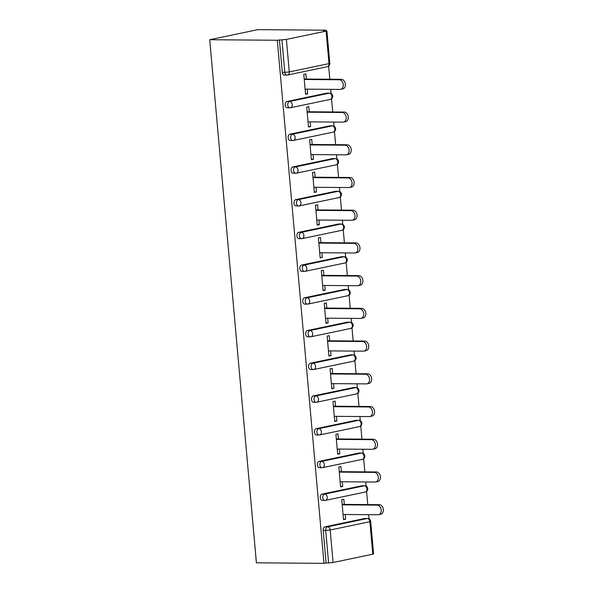 <?xml version="1.0" encoding="UTF-8"?>
<svg xmlns="http://www.w3.org/2000/svg" width="593" height="593" viewBox="0 0 593 593"><rect width="100%" height="100%" fill="white"/><g stroke="black" fill="none" stroke-linecap="round" stroke-linejoin="round"><path stroke-width="0.89" d="M369.039 518.875L368.668 514.687M367.764 504.584L366.585 491.419M366.118 486.156L365.748 481.968M364.843 471.865L363.665 458.7M363.198 453.437L362.827 449.249M361.923 439.146L360.752 425.982M360.277 420.719L359.907 416.531M359.002 406.427L357.831 393.263M357.357 388L356.986 383.812M356.082 373.709L354.911 360.544M354.436 355.281L354.065 351.093M353.161 340.99L351.99 327.825M351.516 322.562L351.145 318.374M350.241 308.264L349.069 295.106M348.595 289.844L348.224 285.656M347.32 275.545L346.149 262.388M345.675 257.117L345.304 252.937M344.4 242.826L343.228 229.669M342.754 224.399L342.383 220.211M341.479 210.107L340.308 196.95M339.841 191.68L339.463 187.492M338.559 177.389L337.387 164.231M336.92 158.961L336.542 154.773M335.638 144.67L334.467 131.505M334 126.242L333.622 122.054M332.725 111.951L331.546 98.786M331.079 93.524L330.701 89.335M329.804 79.232L328.626 66.068M325.468 30.643L325.424 30.184L257.844 29.65L209.714 39.724L256.398 562.816L323.978 563.35L277.294 40.257L209.714 39.724M326.098 31.103L286.389 39.412L289.288 71.923L328.996 63.614L326.098 31.103L326.899 30.799L323.318 30.621L325.424 30.184M284.684 75.037A3.18 2.12 -89.5 0 1 284.381 75.066A3.18 2.12 -89.5 0 1 282.305 72.331L284.825 72.346L281.92 39.835L277.294 40.257M282.305 72.331L279.399 39.82M281.92 39.835L286.389 39.412M333.073 562.505L372.782 554.196L369.884 521.684L330.175 530.001L333.073 562.505L328.604 562.927L325.705 530.416L323.185 530.401A3.18 2.12 -89.5 0 1 325.008 526.814L364.717 518.497A3.18 2.12 -89.5 0 1 365.021 518.467L367.541 518.49A3.18 2.12 90.5 0 0 367.237 518.519L364.717 518.497M305.521 93.813L307.663 93.835L305.558 94.272L303.779 74.347L305.884 73.91L306.344 79.047M307.663 93.835L307.248 89.15M323.978 563.35L326.083 562.913L323.185 530.401M361.797 485.778A3.18 2.12 -89.5 0 1 362.101 485.749L364.621 485.771A3.18 2.12 90.5 0 0 364.317 485.8L361.797 485.778L322.088 494.095L324.608 494.11L364.317 485.8A3.18 2.335 -101.8 0 1 366.963 488.966A3.18 2.335 78.2 0 1 365.251 492.057A3.18 3.18 0 0 0 364.621 485.771M322.651 500.388A3.18 2.12 -89.5 0 1 322.34 500.418A3.18 2.12 -89.5 0 1 320.264 497.683A3.18 2.12 -89.5 0 1 322.088 494.095M358.876 453.059A3.18 2.12 -89.5 0 1 359.18 453.03L361.7 453.052A3.18 2.12 90.5 0 0 361.396 453.082L358.876 453.059L319.167 461.376L321.688 461.391L361.396 453.082A3.18 2.335 -101.8 0 1 364.043 456.247A3.18 2.335 78.2 0 1 362.33 459.338A3.18 3.18 0 0 0 361.7 453.052M319.731 467.669A3.18 2.12 -89.5 0 1 319.427 467.699A3.18 2.12 -89.5 0 1 317.344 464.964A3.18 2.12 -89.5 0 1 319.167 461.376M355.956 420.341A3.18 2.12 -89.5 0 1 356.26 420.311L358.78 420.333A3.18 2.12 90.5 0 0 358.476 420.363L355.956 420.341L316.247 428.657L318.767 428.672L358.476 420.363A3.18 2.335 -101.8 0 1 361.122 423.528A3.18 2.335 78.2 0 1 359.41 426.619A3.18 3.18 0 0 0 358.78 420.333M316.81 434.943A3.18 2.12 -89.5 0 1 316.506 434.98A3.18 2.12 -89.5 0 1 314.423 432.245A3.18 2.12 -89.5 0 1 316.247 428.657M353.035 387.622A3.18 2.12 -89.5 0 1 353.339 387.592L355.859 387.614A3.18 2.12 90.5 0 0 355.555 387.644L353.035 387.622L313.326 395.939L315.847 395.954L355.555 387.644A3.18 2.335 -101.8 0 1 358.202 390.809A3.18 2.335 78.2 0 1 356.489 393.9A3.18 3.18 0 0 0 355.859 387.614M313.89 402.224A3.18 2.12 -89.5 0 1 313.586 402.262A3.18 2.12 -89.5 0 1 311.503 399.519A3.18 2.12 -89.5 0 1 313.326 395.939M350.115 354.903A3.18 2.12 -89.5 0 1 350.419 354.873L352.946 354.888A3.18 2.12 90.5 0 0 352.635 354.925L350.115 354.903L310.406 363.212L312.926 363.235L352.635 354.925A3.18 2.335 -101.8 0 1 355.281 358.09A3.18 2.335 78.2 0 1 353.569 361.181A3.18 3.18 0 0 0 352.946 354.888M310.969 369.506A3.18 2.12 -89.5 0 1 310.665 369.535A3.18 2.12 -89.5 0 1 308.582 366.8A3.18 2.12 -89.5 0 1 310.406 363.212M347.194 322.184A3.18 2.12 -89.5 0 1 347.505 322.155L350.026 322.169A3.18 2.12 90.5 0 0 349.714 322.207L347.194 322.184L307.485 330.494L310.006 330.516L349.714 322.207A3.18 2.335 -101.8 0 1 352.361 325.364A3.18 2.335 78.2 0 1 350.648 328.455A3.18 3.18 0 0 0 350.026 322.169M308.049 336.787A3.18 2.12 -89.5 0 1 307.745 336.817A3.18 2.12 -89.5 0 1 305.662 334.081A3.18 2.12 -89.5 0 1 307.485 330.494M344.274 289.466A3.18 2.12 -89.5 0 1 344.585 289.436L347.105 289.451A3.18 2.12 90.5 0 0 346.794 289.48L344.274 289.466L304.565 297.775L307.085 297.797L346.794 289.48A3.18 2.335 -101.8 0 1 349.44 292.645A3.18 2.335 78.2 0 1 347.728 295.737A3.18 3.18 0 0 0 347.105 289.451M305.128 304.068A3.18 2.12 -89.5 0 1 304.824 304.098A3.18 2.12 -89.5 0 1 302.741 301.363A3.18 2.12 -89.5 0 1 304.565 297.775M341.353 256.747A3.18 2.12 -89.5 0 1 341.664 256.717L344.185 256.732A3.18 2.12 90.5 0 0 343.873 256.762L341.353 256.747L301.644 265.056L304.165 265.078L343.873 256.762A3.18 2.335 -101.8 0 1 346.52 259.927A3.18 2.335 78.2 0 1 344.807 263.018A3.18 3.18 0 0 0 344.185 256.732M302.208 271.349A3.18 2.12 -89.5 0 1 301.904 271.379A3.18 2.12 -89.5 0 1 299.821 268.644A3.18 2.12 -89.5 0 1 301.644 265.056M338.433 224.028A3.18 2.12 -89.5 0 1 338.744 223.991L341.264 224.013A3.18 2.12 90.5 0 0 340.953 224.043L338.433 224.028L298.724 232.337L301.244 232.36L340.953 224.043A3.18 2.335 -101.8 0 1 343.599 227.208A3.18 2.335 78.2 0 1 341.887 230.299A3.18 3.18 0 0 0 341.264 224.013M299.287 238.631A3.18 2.12 -89.5 0 1 298.983 238.66A3.18 2.12 -89.5 0 1 296.9 235.925A3.18 2.12 -89.5 0 1 298.724 232.337M335.512 191.302A3.18 2.12 -89.5 0 1 335.823 191.272L338.344 191.294A3.18 2.12 90.5 0 0 338.04 191.324L335.512 191.302L295.803 199.619L298.331 199.641L338.04 191.324A3.18 2.335 -101.8 0 1 340.678 194.489A3.18 2.335 78.2 0 1 338.966 197.58A3.18 3.18 0 0 0 338.344 191.294M296.367 205.912A3.18 2.12 -89.5 0 1 296.063 205.941A3.18 2.12 -89.5 0 1 293.98 203.206A3.18 2.12 -89.5 0 1 295.803 199.619M332.599 158.583A3.18 2.12 -89.5 0 1 332.903 158.553L335.423 158.576A3.18 2.12 90.5 0 0 335.119 158.605L332.599 158.583L292.89 166.9L295.41 166.922L335.119 158.605A3.18 2.335 -101.8 0 1 337.758 161.77A3.18 2.335 78.2 0 1 336.046 164.861A3.18 3.18 0 0 0 335.423 158.576M293.446 173.193A3.18 2.12 -89.5 0 1 293.142 173.223A3.18 2.12 -89.5 0 1 291.059 170.487A3.18 2.12 -89.5 0 1 292.89 166.9M329.678 125.864A3.18 2.12 -89.5 0 1 329.982 125.835L332.503 125.857A3.18 2.12 90.5 0 0 332.199 125.886L329.678 125.864L289.97 134.181L292.49 134.203L332.199 125.886A3.18 2.335 -101.8 0 1 334.837 129.052A3.18 2.335 78.2 0 1 333.125 132.143A3.18 3.18 0 0 0 332.503 125.857M290.526 140.474A3.18 2.12 -89.5 0 1 290.222 140.504A3.18 2.12 -89.5 0 1 288.146 137.769A3.18 2.12 -89.5 0 1 289.97 134.181M326.758 93.145A3.18 2.12 -89.5 0 1 327.062 93.116L329.582 93.138A3.18 2.12 90.5 0 0 329.278 93.168L326.758 93.145L287.049 101.462L289.569 101.477L329.278 93.168A3.18 2.335 -101.8 0 1 331.917 96.333A3.18 2.335 78.2 0 1 330.205 99.424A3.18 3.18 0 0 0 329.582 93.138M287.605 107.756A3.18 2.12 -89.5 0 1 287.301 107.785A3.18 2.12 -89.5 0 1 285.226 105.05A3.18 2.12 -89.5 0 1 287.049 101.462M309.264 111.766L308.805 106.629L306.7 107.066L308.479 126.991L310.584 126.554L310.169 121.869M312.185 144.484L311.725 139.348L309.62 139.785L311.399 159.71L313.504 159.272L313.089 154.588M315.105 177.203L314.646 172.066L312.541 172.504L314.32 192.429L316.425 191.991L316.002 187.306M318.026 209.922L317.566 204.785L315.461 205.222L317.24 225.147L319.345 224.71L318.923 220.033M320.946 242.641L320.487 237.504L318.382 237.949L320.161 257.873L322.266 257.429L321.843 252.751M323.867 275.36L323.407 270.223L321.302 270.667L323.081 290.592L325.186 290.147L324.764 285.47M326.787 308.078L326.328 302.941L324.223 303.386L326.002 323.311L328.107 322.866L327.684 318.189M329.708 340.805L329.248 335.66L327.143 336.105L328.922 356.03L331.027 355.585L330.605 350.908M332.621 373.523L332.169 368.379L330.064 368.824L331.843 388.749L333.941 388.304L333.525 383.627M335.542 406.242L335.089 401.098L332.984 401.543L334.763 421.467L336.861 421.03L336.446 416.345M338.462 438.961L338.003 433.824L335.905 434.261L337.676 454.186L339.782 453.749L339.366 449.064M341.383 471.68L340.923 466.543L338.818 466.98L340.597 486.905L342.702 486.468L342.287 481.783M344.303 504.398L343.844 499.262L341.738 499.699L343.517 519.624L345.623 519.186L345.208 514.502M326.083 562.913L328.604 562.927M325.008 526.814L327.529 526.836L367.237 518.519A3.18 2.335 -101.8 0 1 369.884 521.684L370.684 521.38L373.583 553.892L372.782 554.196M310.584 126.554L308.434 126.531M313.504 159.272L311.355 159.258M316.425 191.991L314.275 191.976M319.345 224.71L317.196 224.695M322.266 257.429L320.116 257.414M325.186 290.147L323.037 290.133M328.107 322.866L325.957 322.851M331.027 355.585L328.878 355.57M333.941 388.304L331.798 388.289M336.861 421.03L334.719 421.008M339.782 453.749L337.639 453.727M342.702 486.468L340.56 486.445M345.623 519.186L343.48 519.171M305.099 89.135L340.071 89.41A4.87 3.588 -101.8 0 0 340.641 89.358A4.87 3.588 -101.8 0 0 343.221 84.236A4.87 3.588 -101.8 0 0 339.211 79.766L304.239 79.484M339.211 79.766L341.316 79.321A4.87 3.588 78.2 0 1 345.326 83.791A4.87 3.588 78.2 0 1 342.747 88.913L340.641 89.358M341.316 79.321L304.194 79.032M308.019 121.854L342.991 122.128A4.87 3.588 -101.8 0 0 343.562 122.076A4.87 3.588 -101.8 0 0 346.142 116.954A4.87 3.588 -101.8 0 0 342.131 112.485L307.159 112.203M342.131 112.485L344.236 112.04A4.87 3.588 78.2 0 1 348.247 116.51A4.87 3.588 78.2 0 1 345.667 121.632L343.562 122.076M344.236 112.04L307.115 111.751M310.94 154.573L345.912 154.847A4.87 3.588 -101.8 0 0 346.482 154.795A4.87 3.588 -101.8 0 0 349.062 149.673A4.87 3.588 -101.8 0 0 345.052 145.203L310.08 144.922M345.052 145.203L347.157 144.759A4.87 3.588 78.2 0 1 351.167 149.228A4.87 3.588 78.2 0 1 348.588 154.35L346.482 154.795M347.157 144.759L310.035 144.47M313.86 187.292L348.832 187.566A4.87 3.588 -101.8 0 0 349.403 187.514A4.87 3.588 -101.8 0 0 351.983 182.392A4.87 3.588 -101.8 0 0 347.972 177.922L313 177.648M347.972 177.922L350.078 177.477A4.87 3.588 78.2 0 1 354.088 181.947A4.87 3.588 78.2 0 1 351.508 187.069L349.403 187.514M350.078 177.477L312.956 177.188M316.781 220.01L351.753 220.285A4.87 3.588 -101.8 0 0 352.324 220.233A4.87 3.588 -101.8 0 0 354.903 215.111A4.87 3.588 -101.8 0 0 350.893 210.641L315.921 210.367M350.893 210.641L352.998 210.196A4.87 3.588 78.2 0 1 357.008 214.666A4.87 3.588 78.2 0 1 354.429 219.788L352.324 220.233M352.998 210.196L315.876 209.907M319.701 252.729L354.673 253.011A4.87 3.588 -101.8 0 0 355.244 252.952A4.87 3.588 -101.8 0 0 357.824 247.83A4.87 3.588 -101.8 0 0 353.813 243.36L318.841 243.086M353.813 243.36L355.919 242.922A4.87 3.588 78.2 0 1 359.921 247.392A4.87 3.588 78.2 0 1 357.342 252.514L355.244 252.952M355.919 242.922L318.797 242.626M322.622 285.448L357.594 285.73A4.87 3.588 -101.8 0 0 358.157 285.67A4.87 3.588 -101.8 0 0 360.737 280.548A4.87 3.588 -101.8 0 0 356.734 276.079L321.762 275.804M356.734 276.079L358.839 275.641A4.87 3.588 78.2 0 1 362.842 280.111A4.87 3.588 78.2 0 1 360.262 285.233L358.157 285.67M358.839 275.641L321.717 275.345M325.542 318.174L360.514 318.448A4.87 3.588 -101.8 0 0 361.078 318.389A4.87 3.588 -101.8 0 0 363.657 313.267A4.87 3.588 -101.8 0 0 359.654 308.797L324.682 308.523M359.654 308.797L361.76 308.36A4.87 3.588 78.2 0 1 365.762 312.83A4.87 3.588 78.2 0 1 363.183 317.952L361.078 318.389M361.76 308.36L324.638 308.063M328.463 350.893L363.435 351.167A4.87 3.588 -101.8 0 0 363.998 351.108A4.87 3.588 -101.8 0 0 366.578 345.986A4.87 3.588 -101.8 0 0 362.575 341.516L327.603 341.242M362.575 341.516L364.68 341.079A4.87 3.588 78.2 0 1 368.683 345.549A4.87 3.588 78.2 0 1 366.103 350.671L363.998 351.108M364.68 341.079L327.558 340.782M331.383 383.612L366.355 383.886A4.87 3.588 -101.8 0 0 366.919 383.827A4.87 3.588 -101.8 0 0 369.498 378.705A4.87 3.588 -101.8 0 0 365.496 374.235L330.523 373.961M365.496 374.235L367.601 373.798A4.87 3.588 78.2 0 1 371.603 378.267A4.87 3.588 78.2 0 1 369.024 383.389L366.919 383.827M367.601 373.798L330.479 373.501M334.304 416.33L369.276 416.605A4.87 3.588 -101.8 0 0 369.839 416.545A4.87 3.588 -101.8 0 0 372.419 411.423A4.87 3.588 -101.8 0 0 368.416 406.954L333.436 406.679M368.416 406.954L370.514 406.516A4.87 3.588 78.2 0 1 374.524 410.986A4.87 3.588 78.2 0 1 371.944 416.108L369.839 416.545M370.514 406.516L333.399 406.22M337.224 449.049L372.196 449.324A4.87 3.588 -101.8 0 0 372.76 449.264A4.87 3.588 -101.8 0 0 375.339 444.142A4.87 3.588 -101.8 0 0 371.329 439.672L336.357 439.398M371.329 439.672L373.434 439.235A4.87 3.588 78.2 0 1 377.444 443.705A4.87 3.588 78.2 0 1 374.865 448.827L372.76 449.264M373.434 439.235L336.32 438.946M340.145 481.768L375.117 482.042A4.87 3.588 -101.8 0 0 375.68 481.99A4.87 3.588 -101.8 0 0 378.26 476.868A4.87 3.588 -101.8 0 0 374.25 472.399L339.278 472.117M374.25 472.399L376.355 471.954A4.87 3.588 78.2 0 1 380.365 476.424A4.87 3.588 78.2 0 1 377.785 481.546L375.68 481.99M376.355 471.954L339.24 471.665M343.058 514.487L378.037 514.761A4.87 3.588 -101.8 0 0 378.601 514.709A4.87 3.588 -101.8 0 0 381.18 509.587A4.87 3.588 -101.8 0 0 377.17 505.117L342.198 504.836M377.17 505.117L379.275 504.673A4.87 3.588 78.2 0 1 383.286 509.142A4.87 3.588 78.2 0 1 380.706 514.264L378.601 514.709M379.275 504.673L342.161 504.384M284.381 75.066L286.901 75.081A3.18 2.12 90.5 0 1 284.825 72.346L289.288 71.923A3.18 2.335 78.2 0 1 287.575 75.014A3.18 2.335 78.2 0 1 287.205 75.052A3.18 2.12 90.5 0 1 286.901 75.081A3.18 3.18 0 0 0 287.575 75.014L327.284 66.705A3.18 3.18 0 0 0 329.804 63.31L328.996 63.614A3.18 2.335 78.2 0 1 327.284 66.705M330.175 530.001L325.705 530.416A3.18 2.12 -89.5 0 1 327.529 526.836A3.18 2.335 -101.8 0 1 330.175 530.001M287.301 107.785L289.821 107.8A3.18 3.18 0 0 0 290.496 107.733A3.18 2.335 78.2 0 0 292.208 104.642A3.18 2.335 -101.8 0 0 289.569 101.477A3.18 2.12 -89.5 0 0 287.746 105.065A3.18 2.12 90.5 0 0 289.821 107.8A3.18 2.12 90.5 0 0 290.125 107.77A3.18 2.335 78.2 0 0 290.496 107.733L330.205 99.424M290.222 140.504L292.742 140.526A3.18 3.18 0 0 0 293.416 140.452A3.18 2.335 78.2 0 0 295.129 137.361A3.18 2.335 -101.8 0 0 292.49 134.203A3.18 2.12 -89.5 0 0 290.666 137.784A3.18 2.12 90.5 0 0 292.742 140.526A3.18 2.12 90.5 0 0 293.046 140.489A3.18 2.335 78.2 0 0 293.416 140.452L333.125 132.143M293.142 173.223L295.662 173.245A3.18 3.18 0 0 0 296.337 173.178A3.18 2.335 78.2 0 0 298.049 170.087A3.18 2.335 -101.8 0 0 295.41 166.922A3.18 2.12 -89.5 0 0 293.587 170.502A3.18 2.12 90.5 0 0 295.662 173.245A3.18 2.12 90.5 0 0 295.966 173.208A3.18 2.335 78.2 0 0 296.337 173.178L336.046 164.861M296.063 205.941L298.583 205.964A3.18 3.18 0 0 0 299.257 205.897A3.18 2.335 78.2 0 0 300.97 202.806A3.18 2.335 -101.8 0 0 298.331 199.641A3.18 2.12 -89.5 0 0 296.5 203.229A3.18 2.12 90.5 0 0 298.583 205.964A3.18 2.12 90.5 0 0 298.887 205.934A3.18 2.335 78.2 0 0 299.257 205.897L338.966 197.58M298.983 238.66L301.503 238.682A3.18 3.18 0 0 0 302.178 238.616A3.18 2.335 78.2 0 0 303.89 235.525A3.18 2.335 -101.8 0 0 301.244 232.36A3.18 2.12 -89.5 0 0 299.421 235.947A3.18 2.12 90.5 0 0 301.503 238.682A3.18 2.12 90.5 0 0 301.807 238.653A3.18 2.335 78.2 0 0 302.178 238.616L341.887 230.299M301.904 271.379L304.424 271.401A3.18 3.18 0 0 0 305.099 271.335A3.18 2.335 78.2 0 0 306.811 268.244A3.18 2.335 -101.8 0 0 304.165 265.078A3.18 2.12 -89.5 0 0 302.341 268.666A3.18 2.12 90.5 0 0 304.424 271.401A3.18 2.12 90.5 0 0 304.728 271.372A3.18 2.335 78.2 0 0 305.099 271.335L344.807 263.018M304.824 304.098L307.344 304.12A3.18 3.18 0 0 0 308.019 304.053A3.18 2.335 78.2 0 0 309.731 300.962A3.18 2.335 -101.8 0 0 307.085 297.797A3.18 2.12 -89.5 0 0 305.262 301.385A3.18 2.12 90.5 0 0 307.344 304.12A3.18 2.12 90.5 0 0 307.648 304.09A3.18 2.335 78.2 0 0 308.019 304.053L347.728 295.737M307.745 336.817L310.265 336.839A3.18 3.18 0 0 0 310.94 336.772A3.18 2.335 78.2 0 0 312.652 333.681A3.18 2.335 -101.8 0 0 310.006 330.516A3.18 2.12 -89.5 0 0 308.182 334.104A3.18 2.12 90.5 0 0 310.265 336.839A3.18 2.12 90.5 0 0 310.569 336.809A3.18 2.335 78.2 0 0 310.94 336.772L350.648 328.455M310.665 369.535L313.186 369.558A3.18 3.18 0 0 0 313.86 369.491A3.18 2.335 78.2 0 0 315.572 366.4A3.18 2.335 -101.8 0 0 312.926 363.235A3.18 2.12 -89.5 0 0 311.103 366.822A3.18 2.12 90.5 0 0 313.186 369.558A3.18 2.12 90.5 0 0 313.489 369.528A3.18 2.335 78.2 0 0 313.86 369.491L353.569 361.181M313.586 402.262L316.106 402.276A3.18 3.18 0 0 0 316.781 402.21A3.18 2.335 78.2 0 0 318.493 399.119A3.18 2.335 -101.8 0 0 315.847 395.954A3.18 2.12 -89.5 0 0 314.023 399.541A3.18 2.12 90.5 0 0 316.106 402.276A3.18 2.12 90.5 0 0 316.41 402.247A3.18 2.335 78.2 0 0 316.781 402.21L356.489 393.9M316.506 434.98L319.027 434.995A3.18 3.18 0 0 0 319.701 434.928A3.18 2.335 78.2 0 0 321.413 431.837A3.18 2.335 -101.8 0 0 318.767 428.672A3.18 2.12 -89.5 0 0 316.944 432.26A3.18 2.12 90.5 0 0 319.027 434.995A3.18 2.12 90.5 0 0 319.33 434.965A3.18 2.335 78.2 0 0 319.701 434.928L359.41 426.619M319.427 467.699L321.947 467.714A3.18 3.18 0 0 0 322.622 467.647A3.18 2.335 78.2 0 0 324.334 464.556A3.18 2.335 -101.8 0 0 321.688 461.391A3.18 2.12 -89.5 0 0 319.864 464.979A3.18 2.12 90.5 0 0 321.947 467.714A3.18 2.12 90.5 0 0 322.251 467.684A3.18 2.335 78.2 0 0 322.622 467.647L362.33 459.338M322.34 500.418L324.868 500.433A3.18 3.18 0 0 0 325.542 500.366A3.18 2.335 78.2 0 0 327.254 497.275A3.18 2.335 -101.8 0 0 324.608 494.11A3.18 2.12 -89.5 0 0 322.785 497.697A3.18 2.12 90.5 0 0 324.868 500.433A3.18 2.12 90.5 0 0 325.172 500.403A3.18 2.335 78.2 0 0 325.542 500.366L365.251 492.057M326.899 30.799L329.804 63.31M370.684 521.38A3.18 3.18 0 0 0 367.541 518.49"/></g></svg>
